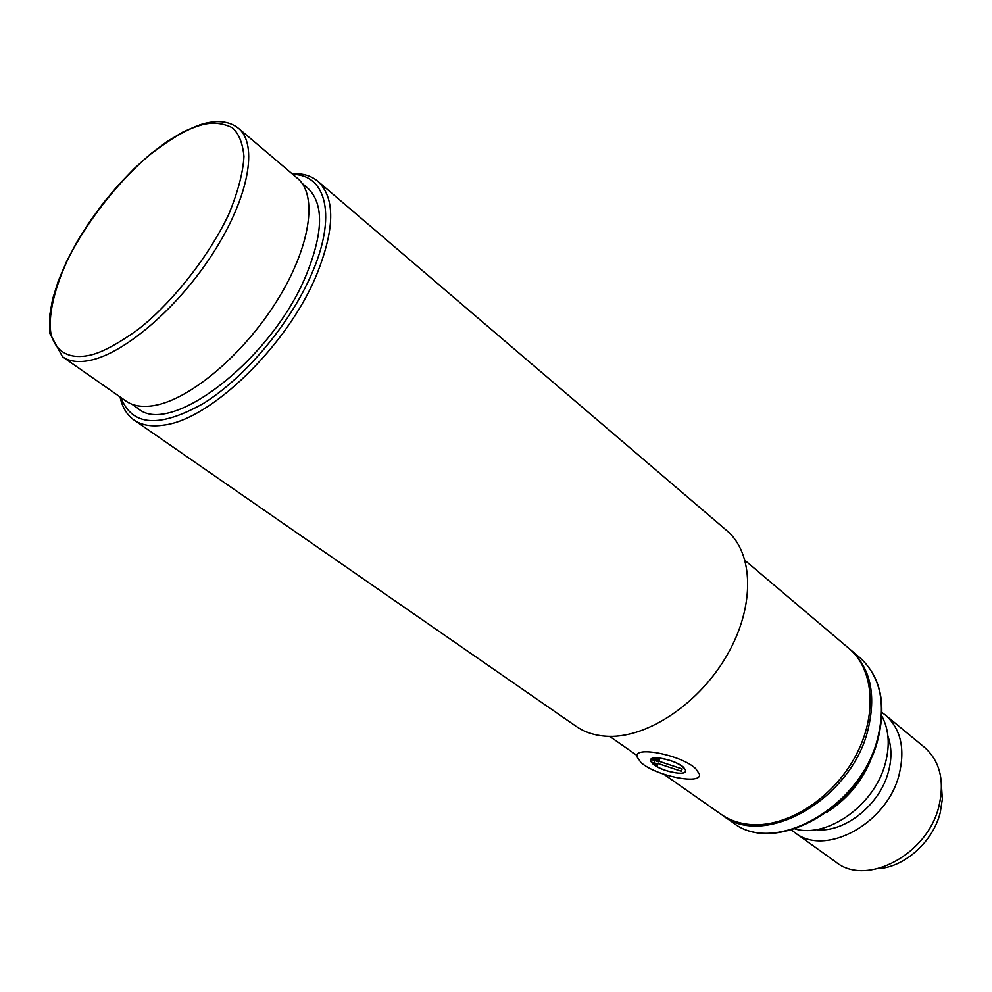 <?xml version="1.0" encoding="UTF-8"?>
<svg xmlns="http://www.w3.org/2000/svg" width="992" height="992" viewBox="0 0 992 992"><rect width="100%" height="100%" fill="white"/><g stroke="black" fill="none" stroke-linecap="round" stroke-linejoin="round"><path stroke-width="1.49" d="M302.114 183.371L307.743 188.133C324.037 203.571 323.442 232.723 305.982 275.565C271.337 359.984 169.83 437.447 137.938 408.394L131.973 404.228M125.934 401.041C133.015 405.976 142.327 407.489 153.872 405.592C189.497 399.863 243.065 355.062 276.681 301.221C310.471 247.392 318.122 195.25 297.563 178.399L238.551 128.365C258.205 144.423 248.967 196.788 213.912 251.819C179.044 306.863 124.856 353.524 89.714 360.406C78.331 362.675 69.266 361.46 62.508 356.748L125.934 401.041M640.919 762.439L636.951 756.772C633.528 745.426 682.037 755.16 695.826 768.8L699.434 774.144C702.299 785.441 655.03 775.806 640.919 762.439M650.988 759.215L659.482 759.5L658.638 761.844L654.745 760.554L653.902 762.836L657.77 764.125L657.138 765.824L650.343 761.062L650.988 759.215L657.113 757.826C671.82 759.81 681.343 764.014 685.708 770.437C685.832 772.433 683.587 773.376 678.987 773.264C665.471 771.528 656.059 767.56 650.764 761.36L652.748 763.803C660.647 771.367 687.394 776.786 685.708 770.437L683.637 767.386C676.197 760.095 650.268 754.478 650.554 760.157M659.283 760.12L650.777 759.835M658.862 761.236L682.186 768.974L681.244 771.23L657.969 763.505L657.77 764.125M681.244 771.23L681.975 768.899M882.012 712.529L885.335 715.009C900.686 728.736 905.324 748.439 899.248 774.107C887.468 823.608 825.034 857.348 794.728 832.499L791.542 829.957M794.728 832.499L835.971 862.122C866.413 886.984 927.942 854.472 939.027 805.814C944.744 780.58 939.895 761.087 924.494 747.336L885.335 715.009M887.939 736.287C891.734 746.84 891.907 758.582 888.485 771.54C880.09 804.847 844.242 833.268 816.032 829.634M878.18 868.645C904.53 867.256 933.174 841.576 940.242 812.609L942.338 799.192L941.52 786.433M881.876 716.125C888.919 729.38 890.097 745.029 885.41 763.071C875.043 804.71 827.688 838.587 794.976 828.915M849.648 649.041L850.38 649.648C870.678 668.162 876.482 695.144 867.777 730.596C850.615 799.986 763.58 848.631 722.598 815.35L721.903 814.866M292.032 173.724C302.585 173.166 311.215 175.708 317.924 181.338C335.507 198.04 334.936 229.536 316.188 275.826C287.072 345.91 210.54 419.79 163.816 425.097C151.528 426.957 141.583 425.258 133.957 419.976C126.84 414.916 122.214 407.241 120.069 396.936M133.957 419.976L575.955 726.231C585.168 732.604 596.142 735.977 608.877 736.337C648.718 737.577 700.414 702.51 727.706 654.038C755.21 605.628 753.622 553.052 726.801 530.596L317.924 181.338M292.851 174.406C326.678 174.753 336.92 216.814 311.488 274.313C290.073 323.826 245.049 377.53 203.62 403.322C159.514 428.209 131.948 426.287 120.937 397.544M663.946 774.33L721.11 814.32C729.852 820.409 740.069 823.844 751.775 824.625C787.846 827.068 832.66 798.262 855.079 756.933C877.672 715.666 874.163 669.451 849.003 648.483L745.116 560.542M197.631 126.17C209.758 121.793 221.315 122.301 232.302 127.708C238.725 133.312 242.618 142.873 243.97 156.401C243.065 172.633 237.931 192.076 228.569 214.743C205.976 262.037 167.214 307.074 137.714 329.753C116.424 344.881 99.981 353.462 88.387 355.508C73.272 358.534 57.04 355.173 51.076 334.564C47.963 317.341 53.37 290.396 68.113 258.813C89.925 215.909 123.653 176.34 150.536 154.231C170.128 139.19 185.826 129.828 197.631 126.17M850.38 649.648L859.977 657.77C880.301 676.296 886.178 703.216 877.598 738.532C860.684 807.637 773.946 855.848 732.89 822.554L722.598 815.35M238.551 128.365C229.04 120.751 216.082 119.586 199.665 124.868M198.288 125.314L183.012 131.961L166.954 141.62L150.524 153.971L134.131 168.652L118.184 185.231L103.081 203.298L89.206 222.382L76.905 241.986L66.526 261.64L58.342 280.823L52.626 299.051L49.6 315.84L49.724 333.213L62.508 356.748M859.977 657.77C880.586 676.618 886.6 703.737 878.007 739.102C861.217 808.021 774.665 856.183 732.89 822.554M873.741 751.775C865.309 777.232 849.859 797.283 827.365 811.964M637 755.482L609.671 736.349"/></g></svg>
